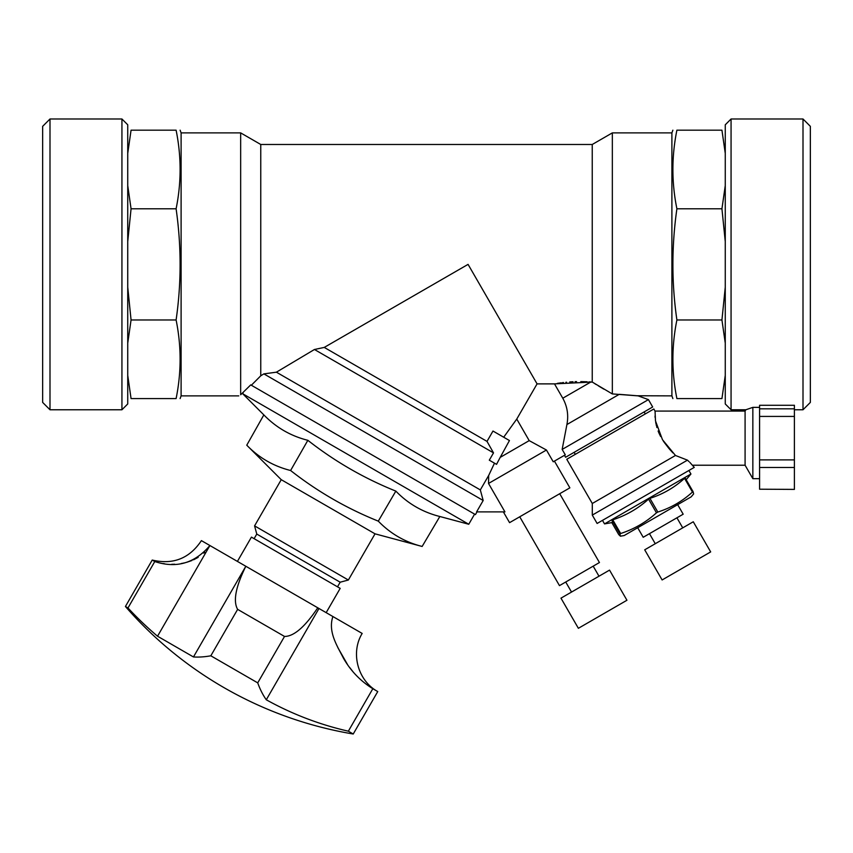 <?xml version="1.0" encoding="UTF-8"?>
<svg xmlns="http://www.w3.org/2000/svg" width="853" height="853" viewBox="0 0 853 853"><rect width="100%" height="100%" fill="white"/><g stroke="black" fill="none" stroke-linecap="round" stroke-linejoin="round"><path stroke-width="1.28" d="M348.355 731.192A376.162 340.923 -60 0 1 266.285 699.78L318.979 608.498L332.894 616.538C327.712 631.86 337.383 646.126 343.492 658.303C350.818 671.012 360.606 681.152 372.857 688.734L377.751 691.559L353.238 734.006L348.355 731.192L372.825 688.712M266.285 699.78A380.833 130.253 -60 0 1 257.723 682.869L284.518 636.445C293.858 636.477 304.937 626.923 317.764 607.794L318.979 608.498M257.723 682.869L210.83 655.797L237.635 609.373L284.518 636.445M210.83 655.797A380.833 130.253 120 0 1 193.46 656.959L245.824 566.264C235.684 586.843 232.954 601.216 237.635 609.373M127.982 607.954L125.423 606.483L152.218 560.058C173.106 564.953 189.505 558.47 201.404 540.621L209.902 545.525L157.538 636.221A380.833 357.865 120 0 1 127.982 607.954L154.777 561.541C176.368 568.642 194.74 563.3 209.902 545.525L209.081 546.869M152.218 560.058L154.819 561.551M208.665 547.498L208.143 548.244M204.763 552.19L203.76 553.149M198.184 557.34L193.556 559.803M191.968 560.496L186.796 562.276M186.039 562.479L185.112 562.724M184.323 562.905L183.022 563.183M182.553 563.279L181.262 563.513M174.652 564.217L173.383 564.26M173.116 564.27L171.752 564.281M164.533 563.769L162.998 563.545M158.338 562.575L157.698 562.404M352.801 671.471L349.559 667.355M347.438 664.402L337.809 647.555M317.764 607.794L209.902 545.525M332.894 616.538L362.173 633.438C350.306 652.833 357.77 680.694 377.751 691.559M157.538 636.221L193.46 656.959M237.411 561.413L251.432 537.123L340.187 588.367L326.166 612.657M307.848 440.308L290.606 470.504C273.621 466.25 259.003 457.816 246.762 445.191C259.003 457.816 273.621 466.25 290.606 470.504C317.433 491.552 346.659 508.42 378.295 521.14C390.471 533.722 405.09 542.156 422.139 546.453L439.839 516.502C422.725 512.195 408.054 503.728 395.835 491.104C364.092 478.352 334.76 461.409 307.848 440.308C290.798 436.032 276.137 427.566 263.844 414.899L242.678 393.723L468.755 524.254L474.599 514.135M242.678 393.723L243.393 392.113M254.109 538.669L256.774 534.063L254.578 525.874L281.245 479.685L246.762 445.191L263.844 414.899M281.245 479.685L375.032 533.829L422.139 546.453C405.09 542.156 390.471 533.722 378.295 521.14L395.835 491.104M254.578 525.874L348.365 580.019L375.032 533.829M256.774 534.063L340.176 582.204L348.365 580.019M559.707 493.716L599.446 562.543L559.472 585.627L519.733 516.79M560.975 598.156L609.543 570.113L626.944 600.256L578.377 628.298L560.975 598.156M677.666 504.656L683.178 514.199L643.205 537.283L637.692 527.73M644.708 549.812L693.276 521.769L710.677 551.912L662.12 579.955L644.708 549.812M644.335 412.255L645.294 413.929M652.684 406.988L565.603 457.261L652.684 406.988L648.429 399.62L562.159 449.424L566.904 424.549L619.246 394.331L638.151 395.877L612.294 393.915M127.737 153.348L131.063 130.178C125.722 130.178 125.722 130.178 131.063 130.178L176.102 130.178C181.433 130.178 181.433 130.178 176.102 130.178C181.433 130.178 181.433 130.178 176.102 130.178C181.433 156.376 181.433 182.585 176.102 208.793L131.063 208.793L127.737 241.559M127.737 375.405L131.063 398.586C125.722 398.586 125.722 398.586 131.063 398.586L176.102 398.586C181.433 398.586 181.433 398.586 176.102 398.586C181.433 372.377 181.433 346.169 176.102 319.971C181.433 283.153 181.433 246.09 176.102 208.793M127.737 287.194L131.063 319.971L127.737 343.141M127.737 185.613L131.063 208.793M131.063 319.971L176.102 319.971M725.263 375.405L721.937 398.586C727.278 398.586 727.278 398.586 721.937 398.586L676.898 398.586C671.567 398.586 671.567 398.586 676.898 398.586C671.567 372.377 671.567 346.169 676.898 319.971C671.567 283.153 671.567 246.09 676.898 208.793C671.567 182.585 671.567 156.376 676.898 130.178C671.567 130.178 671.567 130.178 676.898 130.178L721.937 130.178C727.278 130.178 727.278 130.178 721.937 130.178L725.263 153.348M725.263 185.613L721.937 208.793L725.263 241.559M725.263 287.194L721.937 319.971L725.263 343.141M721.937 319.971L676.898 319.971M721.937 208.793L676.898 208.793M488.524 483.459L488.684 475.452L480.324 489.921L483.182 500.498L476.592 511.896L504.944 511.896L488.524 483.459L546.442 450.021L529.201 440.628L516.758 419.068L537.07 383.882L554.493 383.882L592.238 382.059L612.337 393.937L612.337 132.887L671.897 132.887L671.897 395.877L672.878 398.586M537.07 383.882L468.073 264.377L324.247 347.416L487.01 441.385L492.981 431.042L509.444 440.543L500.199 457.379L529.201 440.628M503.686 437.226L516.758 419.068M487.01 441.385L493.514 452.879L314.448 349.495L276.404 372.185L263.865 373.881L260.762 375.8L251.358 385.247L475.441 514.615L477.008 511.896M324.247 347.416L314.448 349.495L324.247 347.416M493.514 452.879L489.302 460.183L496.542 464.352L500.199 457.379M488.684 475.452L494.484 463.168M480.324 489.921L276.404 372.185M483.182 500.498L263.865 373.881L260.762 375.8L260.762 144.488L240.663 132.887L240.663 394.768L250.739 384.884L251.358 385.247M566.904 424.549C568.706 415.24 567.33 406.465 562.777 398.223L554.493 383.882M260.762 144.488L592.238 144.488L592.238 382.059L589.092 381.867M603.796 389.117L602.517 388.36M601.909 387.998L598.316 385.833M596.268 384.586L594.765 383.647M242.838 392.657L240.663 394.768C238.126 396.24 238.126 396.24 240.663 394.768C238.126 396.24 238.126 396.24 240.663 394.768M587.067 381.76L580.797 381.611M576.564 381.643L575.061 381.686M573.035 381.76L569.719 381.952M566.552 382.208L565.912 382.272M563.449 382.539L562.543 382.645M561.253 382.805L557.276 383.392M554.429 461.11L569.868 487.852L509.572 522.654L503.366 511.896M562.159 449.424L565.294 454.841L553.245 461.793L546.442 450.021M240.663 132.887L181.103 132.887L181.103 395.877L180.122 398.586M671.897 395.877L636.935 395.749M636.519 395.707L619.246 394.331M671.897 132.887L672.878 130.178M565.603 457.261L564.473 455.31M731.064 409.771L725.263 403.959L725.263 124.794L731.064 118.993L731.064 409.771L745.842 409.771L752.847 407.361L752.847 478.672L745.085 465.226L745.085 411.082L745.842 409.771M752.847 407.361C743.859 410.538 743.859 410.538 752.847 407.361L759.586 407.361M592.291 503.494L675.469 455.47L662.472 439.7L655.477 420.838L655.051 411.082L653.846 408.992L566.765 459.277L592.291 503.494L592.291 515.095L687.465 460.151L675.469 455.47L687.465 460.151L689.043 461.644M655.04 415.987L655.125 417.543M655.68 422.118L655.957 423.642M656.149 424.559L656.437 425.732M656.714 426.788L656.938 427.556M658.111 431L658.889 432.919M659.028 433.217L660.627 436.501M663.186 440.82L663.837 441.801M664.188 442.312L668.955 448.497M669.434 449.062L672.932 452.9M592.291 515.095L597.121 523.465L694.257 467.391L689.874 462.401M687.465 460.151C694.651 466.772 694.651 466.772 687.465 460.151M745.085 465.226L693.009 465.226M794.399 489.398L759.586 489.206L794.399 489.398M794.399 467.487L759.586 467.487L759.586 459.884L794.399 459.884L794.399 489.206M794.399 416.424L759.586 416.424L759.586 408.822L794.399 408.822L794.399 459.884M759.586 408.822L759.586 405.271L794.399 405.271L794.399 408.822M759.586 467.487L759.586 489.206M759.586 416.424L759.586 459.884M803.004 118.993L810.35 126.34L810.35 402.413L803.004 409.771L803.004 118.993L731.064 118.993M611.825 522.612L618.745 534.607L620.419 536.196L619.939 533.914L612.027 520.223L612.507 522.494L604.521 523.902L690.941 474.012L688.904 470.483M619.939 533.914L620.653 533.509L612.742 519.808C626.145 515.447 638.087 508.559 648.557 499.133L649.911 498.344C662.962 494.196 674.499 487.532 684.543 478.352L685.183 477.989L693.094 491.68L693.638 493.93L691.175 496.851L624.183 535.535L620.419 536.196M612.027 520.223L612.742 519.808M620.653 533.509C634.056 529.148 645.998 522.26 656.469 512.824L648.557 499.133M656.469 512.824L657.823 512.045L649.911 498.344M657.823 512.045C670.863 507.898 682.4 501.233 692.455 492.053L684.543 478.352M692.455 492.053L693.094 491.68M49.996 118.993L49.996 409.771L121.936 409.771L121.936 118.993L49.996 118.993L42.65 126.34L42.65 402.413L49.996 409.771M121.936 118.993L127.737 124.794L127.737 403.959L121.936 409.771M562.777 398.223L590.916 381.973M125.423 606.483A386.75 386.75 0 0 0 353.238 734.006M439.839 516.502L468.755 524.254M337.511 586.821L340.176 582.204M565.731 582.013L571.531 592.057M593.187 566.157L598.987 576.201M649.464 533.669L655.264 543.713M676.93 517.814L682.731 527.858M574.346 452.666L575.317 454.34M592.238 144.488L612.337 132.887M181.103 132.887L180.122 130.178M181.103 395.877L238.755 395.877M638.151 395.877L648.429 399.62M745.085 411.082L655.051 411.082M759.586 478.672L752.847 478.672M803.004 409.771L794.399 409.771M604.521 523.902L602.485 520.373M686.175 479.695L690.941 474.012"/></g></svg>
